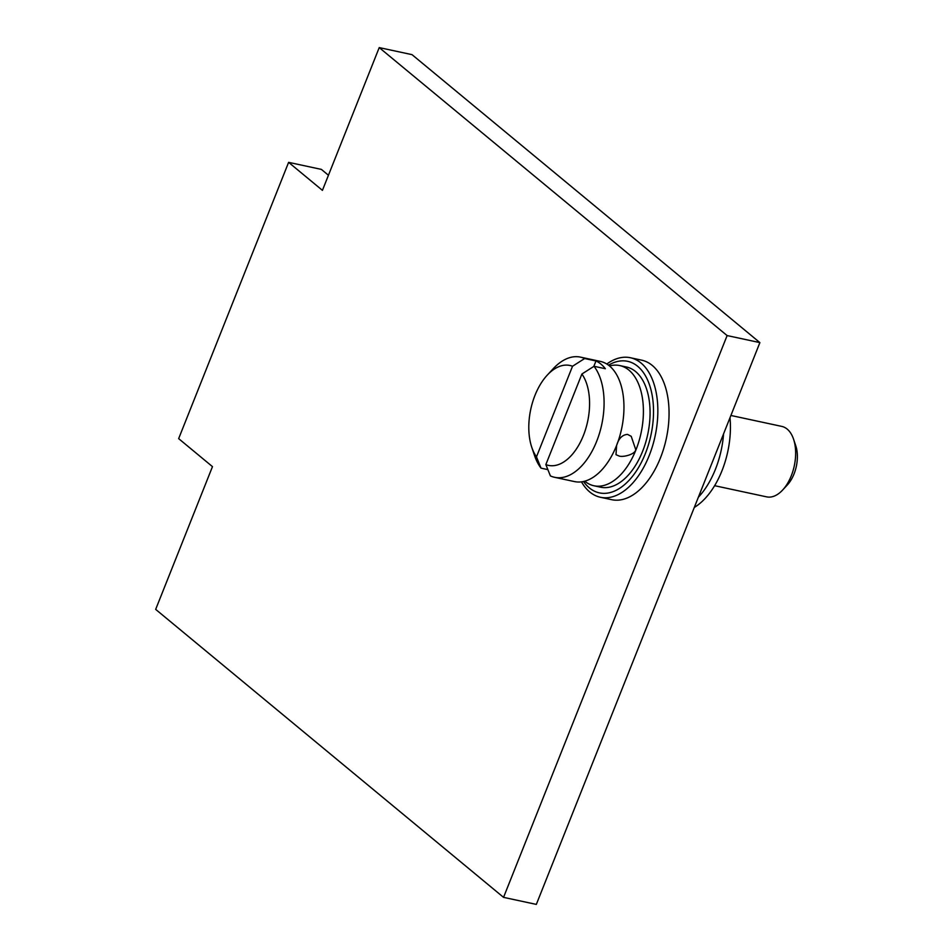 <?xml version="1.0" encoding="UTF-8"?>
<svg xmlns="http://www.w3.org/2000/svg" width="952" height="952" viewBox="0 0 952 952"><rect width="100%" height="100%" fill="white"/><g stroke="black" fill="none" stroke-linecap="round" stroke-linejoin="round"><path stroke-width="1.43" d="M503.548 897.355L536.333 904.4L759.886 342.613L412.014 54.645L379.229 47.6L322.43 190.352L288.611 162.352L178.655 438.634L212.475 466.635L155.676 609.387L503.548 897.355L727.114 335.568L379.229 47.6M328.44 175.239L321.383 169.396L288.611 162.352M759.886 342.613L727.114 335.568M581.482 481.855A71.352 40.627 -77.9 0 0 589.752 491.97A71.352 40.627 -77.9 0 0 600.414 497.265L611.624 499.681A71.352 40.627 -77.9 0 0 663.77 448.368A71.352 40.627 -77.9 0 0 652.275 365.449A71.352 40.627 -77.9 0 0 641.612 360.153L630.402 357.738A71.352 40.627 -77.9 0 0 606.793 364.021M600.414 497.265A71.352 40.627 -77.9 0 0 652.56 445.964A71.352 40.627 -77.9 0 0 641.053 363.033A71.352 40.627 -77.9 0 0 630.402 357.738M583.516 481.498A67.283 38.306 -77.9 0 0 589.324 487.876A67.283 38.306 -77.9 0 0 645.396 453.497A67.283 38.306 -77.9 0 0 637.697 366.318A67.283 38.306 -77.9 0 0 608.518 365.175M626.428 366.996A61.463 34.998 102.1 0 1 635.615 371.566A61.463 34.998 102.1 0 1 645.515 443.001A61.463 34.998 102.1 0 1 600.593 487.198L593.941 485.758A61.463 34.998 -77.9 0 0 635.984 449.784A61.463 34.998 -77.9 0 0 628.951 370.138A61.463 34.998 102.1 0 0 619.764 365.568L626.428 366.996M584.754 481.2A61.463 34.998 102.1 0 1 584.742 481.188A61.463 34.998 -77.9 0 0 593.941 485.758M609.506 365.961A61.463 34.998 102.1 0 1 619.764 365.568M554.611 477.309L574.484 481.581A61.463 34.998 -77.9 0 0 602.913 468.658A61.463 34.998 -77.9 0 0 616.527 445.607A61.463 34.998 -77.9 0 0 620.918 384.846A61.463 34.998 -77.9 0 0 609.494 365.949A61.463 34.998 102.1 0 0 600.307 361.391L580.434 357.119A61.463 34.998 102.1 0 1 584.647 358.523L595.976 360.963A61.463 34.998 102.1 0 1 600.95 364.116A61.463 34.998 102.1 0 1 605.353 368.721L594.024 366.282L581.898 374.017L545.853 464.588L550.399 475.905A61.463 34.998 -77.9 0 0 554.611 477.309A61.463 34.998 -77.9 0 0 597.999 437.777A61.463 34.998 -77.9 0 0 594.024 366.282M618.931 455.948L616.003 454.687L616.587 445.56C618.645 438.515 622.287 434.79 627.511 434.398L631.212 436.313L635.757 449.689C635.174 454.532 622.465 457.579 618.931 455.948M547.864 469.622L541.022 468.146A61.463 34.998 102.1 0 1 534.524 455.484L531.751 447.238A51.099 29.084 102.1 0 1 547.245 375.147A51.099 29.084 102.1 0 1 572.521 366.258L536.476 456.829A51.099 29.084 102.1 0 1 531.751 447.238M547.245 375.147L553.16 368.769A61.463 34.998 102.1 0 1 580.434 357.119M593.798 366.425L595.976 360.963M541.022 468.146L536.476 456.829M572.521 366.258L584.647 358.523M545.853 464.588A51.099 29.084 -77.9 0 0 583.409 435.469A51.099 29.084 -77.9 0 0 581.898 374.017M730.898 415.465L781.782 426.401A36.033 20.516 102.1 0 1 787.161 429.078A36.033 20.516 -77.9 0 1 793.563 439.193A36.033 20.516 -77.9 0 1 782.639 490.03A36.033 20.516 -77.9 0 1 766.646 496.861L714.607 485.687M694.306 507.428A69.829 39.746 -77.9 0 0 730.017 417.69M698.34 497.265A69.829 39.746 -77.9 0 0 723.568 433.886M782.639 490.03L787.387 484.901A27.703 15.768 -77.9 0 0 795.789 445.822L793.563 439.193"/></g></svg>
